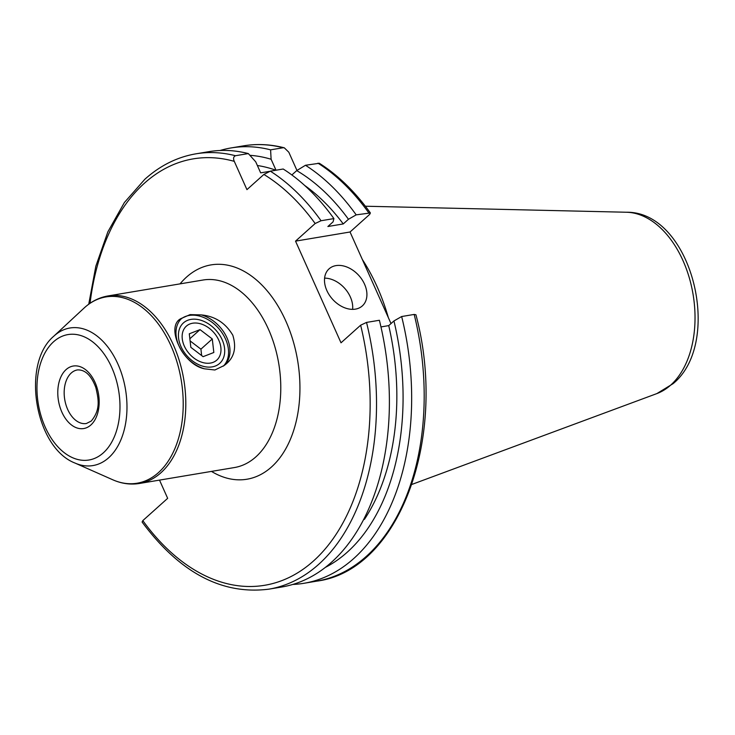 <?xml version="1.0" encoding="UTF-8"?>
<svg xmlns="http://www.w3.org/2000/svg" width="735" height="735" viewBox="0 0 735 735"><rect width="100%" height="100%" fill="white"/><g stroke="black" fill="none" stroke-linecap="round" stroke-linejoin="round"><path stroke-width="1.1" d="M203.797 362.805A22.803 16.216 48.1 0 0 220.858 347.48A22.803 16.216 48.1 0 0 199.323 323.483A22.803 16.216 48.1 0 0 182.262 338.817A22.803 16.216 48.1 0 0 203.797 362.805M213.83 352.488L212.286 338.964L200.021 329.62L189.29 333.8L190.834 347.324L203.099 356.668L213.83 352.488M189.86 338.743L200.021 329.62M201.647 355.565L200.921 349.162L190.108 340.921M200.921 349.162L212.286 338.964M190.944 319.403A27.167 19.321 -131.9 0 1 222.135 339.699A27.167 19.321 -131.9 0 1 212.176 366.884A27.167 19.321 -131.9 0 1 180.994 346.589A27.167 19.321 -131.9 0 1 190.944 319.403M201.344 314.911A31.688 22.546 -131.9 0 1 226.931 337.742A31.688 22.546 -131.9 0 1 224.147 365.46A31.688 22.546 -131.9 0 1 224.01 365.58C233.95 358.689 236.881 348.574 232.811 335.224C225.526 322.996 215.033 316.225 201.344 314.911L190.117 314.608L181.949 318.163C164.465 324.787 182.133 364.624 204.615 368.832L214.896 369.99L224.01 365.58M181.132 318.944A31.688 22.546 -131.9 0 1 189.171 315.453A31.688 22.546 -131.9 0 1 222.071 332.863A31.688 22.546 -131.9 0 1 223.385 366.103M364.56 284.215A24.898 17.713 48.1 0 0 329.078 268.835A24.898 17.713 48.1 0 0 326.845 290.536A24.898 17.713 48.1 0 0 362.327 305.907A24.898 17.713 48.1 0 0 364.56 284.215M352.607 309.362A24.898 17.713 48.1 0 0 350.347 296.958A24.898 17.713 48.1 0 0 324.585 278.133M373.417 497.329L370.899 503.778M362.364 259.529A158.117 101.283 80.5 0 1 388.328 317.566M366.526 322.417L379.389 320.267A220.702 141.377 80.5 0 1 331.558 562.201A220.702 141.377 80.5 0 1 281.762 587.008L268.891 589.158A220.702 141.377 80.5 0 0 366.526 322.417L360.646 325.201L341.012 342.804L295.534 241.135L315.159 223.523L321.048 220.739L333.91 218.589L333.074 221.851L327.874 226.518L343.254 223.936L348.463 219.269L356.181 214.859L370.394 212.966L369.677 214.39L350.044 231.994L295.534 241.135M268.891 589.158C222.025 595.093 179.763 572.721 142.103 522.034L142.82 520.61L167.663 498.33L159.513 480.111M88.733 304.216L95.844 266.171L107.852 231.865L124.38 202.529L144.896 179.211C160.239 165.494 177.254 157.033 195.942 153.826L208.814 151.667A220.702 141.377 80.5 0 1 248.329 153.578L235.466 155.728C233.445 156.684 233.059 158.558 234.29 161.36L246.942 189.639L263.874 174.452L270.333 171.163A220.702 141.377 80.5 0 1 321.048 220.739M363.724 519.397L364.505 519.259L363.568 519.7M414.182 314.433A220.702 141.377 80.5 0 1 316.555 581.174C399.868 570.636 448.332 436.526 415.937 314.782L414.182 314.433L401.659 316.528L393.942 320.947L388.732 325.614A203.273 130.214 80.5 0 1 364.505 519.259M388.732 325.614L380.969 326.919M296.968 170.456L288.809 152.219L284.307 147.818L283.122 147.744L270.599 149.848L271.105 159.256L276.011 170.217M391.011 323.575L350.044 231.994M401.659 316.528A220.702 141.377 80.5 0 1 304.033 583.278A220.702 141.377 80.5 0 1 292.778 584.444M220.059 150.5A220.702 141.377 80.5 0 1 231.084 147.937A220.702 141.377 80.5 0 1 270.599 149.848M393.942 320.947A212.828 136.333 80.5 0 1 325.366 567.383M249.882 155.305A212.828 136.333 80.5 0 1 271.105 159.256M257.379 165.522A203.273 130.214 80.5 0 1 275.901 170.235M269.377 171.393L260.659 172.854L255.725 161.829L248.329 153.578M291.868 174.958L296.729 170.603L305.466 165.274L319.321 163.262C338.109 175.206 355.134 191.771 370.394 212.966M305.466 165.274A220.702 141.377 80.5 0 1 356.181 214.859M296.729 170.603A212.828 136.333 80.5 0 1 348.463 219.269M304.694 185.477A203.273 130.214 80.5 0 1 343.254 223.936M270.333 171.163L283.195 169.013A220.702 141.377 80.5 0 1 333.91 218.589M204.615 368.832A31.688 22.546 -131.9 0 1 179.028 346.001A31.688 22.546 -131.9 0 1 181.821 318.283A31.688 22.546 -131.9 0 1 181.949 318.163M139.439 483.474L234.419 467.552A95.072 60.904 -99.5 0 0 255.872 456.876A95.072 60.904 -99.5 0 0 274.642 345.937A95.072 60.904 -99.5 0 0 202.998 280.026L108.017 295.939A95.072 60.904 80.5 0 1 179.662 361.85A95.072 60.904 80.5 0 1 160.892 472.789A95.072 60.904 80.5 0 1 139.439 483.474C130.49 484.907 121.578 483.676 112.731 479.762A94.438 60.49 -99.5 0 0 158.475 472.596A94.438 60.49 -99.5 0 0 170.952 345.753A94.438 60.49 -99.5 0 0 84.644 307.542A94.438 60.49 -99.5 0 0 83.974 308.158L84.69 307.506C91.618 301.295 99.39 297.436 108.017 295.939M180.047 283.875A108.651 69.605 80.5 0 1 186.515 277.113A108.651 69.605 80.5 0 1 285.832 321.076A108.651 69.605 80.5 0 1 271.463 467.019A108.651 69.605 80.5 0 1 211.469 471.401M53.618 341.729A63.587 40.728 -99.5 0 0 45.212 427.127A63.587 40.728 -99.5 0 0 103.332 452.852A63.587 40.728 -99.5 0 0 111.729 367.454A63.587 40.728 -99.5 0 0 53.618 341.729M108.706 457.73A69.733 44.67 80.5 0 1 74.924 463.022C35.032 447.615 21.003 363.88 53.692 336.299A69.733 44.67 80.5 0 1 54.179 335.849A69.733 44.67 80.5 0 1 117.922 364.064A69.733 44.67 80.5 0 1 108.706 457.73M71.286 372.976A27.167 17.401 80.5 0 1 77.414 369.925C85.168 369.53 91.333 375.447 95.881 387.685C98.6 399.629 100.649 409.698 91.269 421.036L86.39 423.507A27.167 17.401 80.5 0 1 65.92 404.673A27.167 17.401 80.5 0 1 71.286 372.976M90.864 424.986A31.688 20.304 80.5 0 1 61.896 412.16A31.688 20.304 80.5 0 1 66.086 369.595A31.688 20.304 80.5 0 1 95.054 382.421A31.688 20.304 80.5 0 1 90.864 424.986M365.368 206.223L626.468 212.24A92.628 59.333 80.5 0 1 690.542 282.369A92.628 59.333 80.5 0 1 670.752 385.057A92.628 59.333 80.5 0 1 656.86 393.592L411.977 484.393M90.047 303.289A216.173 138.474 80.5 0 1 144.492 183.153A216.173 138.474 80.5 0 1 234.29 161.36M360.646 325.201A216.173 138.474 80.5 0 1 313.496 560.98A216.173 138.474 80.5 0 1 142.82 520.61M263.874 174.452A216.173 138.474 80.5 0 1 315.159 223.523M231.084 147.937L243.607 145.842A220.702 141.377 80.5 0 1 283.122 147.744M195.942 153.826A220.702 141.377 80.5 0 1 235.466 155.728M317.989 163.179A220.702 141.377 80.5 0 1 368.704 212.755M74.924 463.022L112.731 479.762M53.692 336.299L83.974 308.158M626.468 212.24C691.663 211.331 724.067 341.821 673.085 383.67L656.86 393.592M243.607 145.842C256.993 143.619 270.553 144.28 284.307 147.818M304.033 583.278L316.555 581.174"/></g></svg>
